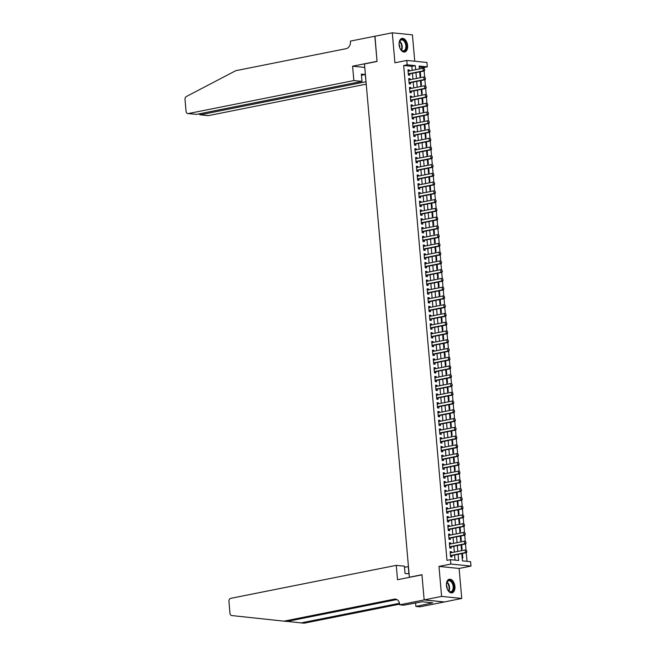 <?xml version="1.0" encoding="UTF-8"?>
<svg xmlns="http://www.w3.org/2000/svg" width="656" height="656" viewBox="0 0 656 656"><rect width="100%" height="100%" fill="white"/><g stroke="black" fill="none" stroke-linecap="round" stroke-linejoin="round"><path stroke-width="0.98" d="M454.92 586.48A6.929 4.149 78.7 0 0 449.319 579.248A6.929 4.149 78.7 0 0 446.433 585.619A6.929 4.149 78.7 0 0 452.033 592.844A6.929 4.149 78.7 0 0 454.92 586.48M407.606 45.641A6.929 4.149 78.7 0 0 402.005 38.409A6.929 4.149 78.7 0 0 399.11 44.78A6.929 4.149 78.7 0 0 404.711 52.004A6.929 4.149 78.7 0 0 407.606 45.641M461.799 553.598L462.439 560.88L470.606 561.708L470.983 566.087L450.852 564.045L450.467 559.666L458.626 560.495L458.093 554.336M424.153 599.937L421.956 574.845L397.52 579.715L396.265 565.349L230.797 598.329A2.665 2.099 -84.2 0 0 228.936 601.38L229.977 613.335A2.665 2.099 -84.2 0 0 231.798 615.566L283.941 621.158L394.248 599.166A6.224 4.904 95.8 0 1 395.412 599.108A6.224 4.904 95.8 0 1 399.676 604.324L399.717 604.807L424.153 599.937L444.292 601.978L461.742 598.452L459.118 568.457L470.983 566.087M414.74 61.238L412.435 34.842L392.296 32.8L394.92 62.796L406.786 60.434L426.925 62.476L427.31 66.855L419.143 66.026L419.405 68.962M423.883 68.314L423.817 67.552L427.31 66.855M467.023 561.347L466.26 552.713M466.031 550.031L465.498 543.955M465.26 541.274L464.735 535.198M464.497 532.516L463.964 526.432M463.735 523.759L463.202 517.674M462.964 515.001L462.431 508.917M462.201 506.243L461.668 500.159M461.43 497.478L460.897 491.401M460.668 488.72L460.135 482.644M459.897 479.962L459.364 473.886M459.134 471.205L458.601 465.129M458.364 462.447L457.839 456.371M457.601 453.69L457.068 447.605M456.83 444.932L456.305 438.848M456.068 436.174L455.535 430.09M455.305 427.417L454.772 421.332M454.534 418.651L454.001 412.575M453.772 409.893L453.239 403.817M453.001 401.136L452.468 395.06M452.238 392.378L451.705 386.302M451.467 383.621L450.934 377.544M450.705 374.863L450.172 368.779M449.934 366.105L449.409 360.021M449.171 357.348L448.638 351.263M448.409 348.59L447.876 342.506M447.638 339.824L447.105 333.748M446.875 331.067L446.342 324.991M446.105 322.309L445.572 316.233M445.342 313.552L444.809 307.475M444.571 304.794L444.038 298.718M443.809 296.036L443.276 289.952M443.038 287.279L442.513 281.194M442.275 278.521L441.742 272.437M441.513 269.764L440.98 263.679M440.742 260.998L440.209 254.922M439.979 252.24L439.446 246.164M439.208 243.483L438.675 237.406M438.446 234.725L437.913 228.649M437.675 225.967L437.142 219.883M436.912 217.21L436.379 211.125M436.142 208.452L435.617 202.368M435.379 199.695L434.846 193.61M434.608 190.929L434.083 184.853M433.846 182.171L433.313 176.095M433.083 173.414L432.55 167.337M432.312 164.656L431.779 158.58M431.55 155.898L431.017 149.822M430.779 147.141L430.246 141.056M430.016 138.383L429.483 132.299M429.245 129.626L428.712 123.541M428.483 120.868L427.95 114.784M427.712 112.102L427.187 106.026M426.949 103.345L426.416 97.268M426.187 94.587L425.654 88.511M425.416 85.829L424.883 79.753M424.653 77.072L424.12 70.996M444.284 601.937L424.153 599.887L441.603 596.411L461.742 598.452M424.153 599.887L421.947 574.713L409.377 577.214L364.474 63.968L377.044 61.459L374.838 36.277L392.296 32.8M451.558 552.672L451.476 551.704L450.114 551.565L450.574 556.821L451.935 556.96L451.82 555.591M450.795 543.914L450.713 542.947L449.352 542.807L449.811 548.063L451.172 548.203L451.049 546.833M450.032 535.157L449.942 534.189L448.581 534.05L449.04 539.306L450.401 539.445L450.287 538.076M449.262 526.399L449.18 525.431L447.818 525.292L448.278 530.548L449.639 530.688L449.516 529.318M448.499 517.641L448.409 516.674L447.048 516.534L447.507 521.791L448.868 521.93L448.753 520.561M447.728 508.884L447.646 507.916L446.285 507.777L446.744 513.033L448.105 513.172L447.982 511.795M446.966 500.126L446.875 499.159L445.514 499.019L445.982 504.275L447.335 504.407L447.22 503.037M446.195 491.36L446.113 490.393L444.752 490.262L445.211 495.51L446.572 495.649L446.449 494.28M445.432 482.603L445.35 481.635L443.989 481.496L444.448 486.752L445.809 486.891L445.686 485.522M444.661 473.845L444.579 472.878L443.218 472.738L443.677 477.994L445.039 478.134L444.924 476.764M443.899 465.088L443.817 464.12L442.456 463.981L442.915 469.237L444.276 469.376L444.153 468.007M443.128 456.33L443.046 455.362L441.685 455.223L442.144 460.479L443.505 460.619L443.39 459.249M442.365 447.572L442.283 446.605L440.922 446.465L441.381 451.722L442.743 451.861L442.62 450.492M441.603 438.815L441.513 437.847L440.151 437.708L440.611 442.964L441.972 443.103L441.857 441.734M440.832 430.057L440.75 429.09L439.389 428.95L439.848 434.206L441.209 434.346L441.086 432.968M440.069 421.3L439.979 420.332L438.618 420.193L439.085 425.449L440.438 425.58L440.324 424.211M439.299 412.534L439.217 411.566L437.855 411.435L438.315 416.683L439.676 416.822L439.553 415.453M438.536 403.776L438.446 402.809L437.093 402.669L437.552 407.925L438.913 408.065L438.79 406.695M437.765 395.019L437.683 394.051L436.322 393.912L436.781 399.168L438.142 399.307L438.019 397.938M437.003 386.261L436.921 385.293L435.559 385.154L436.019 390.41L437.38 390.55L437.257 389.18M436.232 377.503L436.15 376.536L434.789 376.396L435.248 381.653L436.609 381.792L436.494 380.423M435.469 368.746L435.387 367.778L434.026 367.639L434.485 372.895L435.846 373.034L435.723 371.665M434.707 359.988L434.616 359.021L433.255 358.881L433.714 364.137L435.076 364.277L434.961 362.907M433.936 351.231L433.854 350.263L432.493 350.124L432.952 355.38L434.313 355.511L434.19 354.142M433.173 342.473L433.083 341.505L431.722 341.366L432.181 346.622L433.542 346.753L433.427 345.384M432.402 333.707L432.32 332.74L430.959 332.608L431.418 337.856L432.78 337.996L432.657 336.626M431.64 324.95L431.55 323.982L430.197 323.843L430.656 329.099L432.017 329.238L431.894 327.869M430.869 316.192L430.787 315.224L429.426 315.085L429.885 320.341L431.246 320.481L431.123 319.111M430.106 307.434L430.024 306.467L428.663 306.327L429.122 311.584L430.484 311.723L430.361 310.354M429.336 298.677L429.254 297.709L427.892 297.57L428.352 302.826L429.713 302.965L429.598 301.596M428.573 289.919L428.491 288.952L427.13 288.812L427.589 294.068L428.95 294.208L428.827 292.838M427.81 281.162L427.72 280.194L426.359 280.055L426.818 285.311L428.179 285.45L428.065 284.073M427.04 272.404L426.958 271.436L425.596 271.297L426.056 276.553L427.417 276.684L427.294 275.315M426.277 263.646L426.187 262.671L424.826 262.539L425.285 267.796L426.646 267.927L426.531 266.557M425.506 254.881L425.424 253.913L424.063 253.782L424.522 259.03L425.883 259.169L425.76 257.8M424.744 246.123L424.653 245.155L423.292 245.016L423.76 250.272L425.113 250.412L424.998 249.042M423.973 237.365L423.891 236.398L422.53 236.258L422.989 241.515L424.35 241.654L424.227 240.285M423.21 228.608L423.128 227.64L421.767 227.501L422.226 232.757L423.587 232.896L423.464 231.527M422.439 219.85L422.357 218.883L420.996 218.743L421.455 223.999L422.817 224.139L422.702 222.769M421.677 211.093L421.595 210.125L420.234 209.986L420.693 215.242L422.054 215.381L421.931 214.012M420.914 202.335L420.824 201.367L419.463 201.228L419.922 206.484L421.283 206.624L421.168 205.246M420.143 193.577L420.061 192.61L418.7 192.47L419.159 197.727L420.521 197.858L420.398 196.488M419.381 184.812L419.291 183.844L417.929 183.713L418.389 188.961L419.75 189.1L419.635 187.731M418.61 176.054L418.528 175.086L417.167 174.955L417.626 180.203L418.987 180.343L418.864 178.973M417.847 167.296L417.757 166.329L416.396 166.189L416.863 171.446L418.216 171.585L418.102 170.216M417.077 158.539L416.995 157.571L415.633 157.432L416.093 162.688L417.454 162.827L417.331 161.458M416.314 149.781L416.224 148.814L414.871 148.674L415.33 153.93L416.691 154.07L416.568 152.7M415.543 141.024L415.461 140.056L414.1 139.917L414.559 145.173L415.92 145.312L415.797 143.943M414.781 132.266L414.699 131.298L413.337 131.159L413.797 136.415L415.158 136.555L415.035 135.185M414.01 123.508L413.928 122.541L412.567 122.401L413.026 127.658L414.387 127.797L414.272 126.419M413.247 114.751L413.165 113.783L411.804 113.644L412.263 118.9L413.624 119.031L413.501 117.662M412.485 105.985L412.394 105.017L411.033 104.886L411.492 110.134L412.854 110.274L412.739 108.904M411.714 97.227L411.632 96.26L410.271 96.12L410.73 101.377L412.091 101.516L411.968 100.147M410.951 88.47L410.861 87.502L409.5 87.363L409.959 92.619L411.32 92.758L411.205 91.389M410.18 79.712L410.098 78.745L408.737 78.605L409.196 83.861L410.558 84.001L410.435 82.631M420.045 76.285L420.676 76.35L420.275 71.758M420.808 85.042L421.439 85.108L421.037 80.516M421.578 93.8L422.21 93.865L421.808 89.273M422.341 102.557L422.972 102.623L422.571 98.031M423.104 111.315L423.743 111.381L423.341 106.789M423.874 120.073L424.506 120.138L424.104 115.554M424.637 128.83L425.277 128.896L424.875 124.312M425.408 137.588L426.039 137.653L425.637 133.07M426.17 146.354L426.81 146.411L426.408 141.827M426.941 155.111L427.573 155.177L427.171 150.585M427.704 163.869L428.335 163.934L427.942 159.342M428.475 172.626L429.106 172.692L428.704 168.1M429.237 181.384L429.869 181.45L429.467 176.858M430 190.142L430.639 190.207L430.238 185.615M430.771 198.899L431.402 198.965L431 194.381M431.533 207.657L432.173 207.722L431.771 203.139M432.304 216.423L432.935 216.48L432.534 211.896M433.067 225.18L433.706 225.238L433.304 220.654M433.837 233.938L434.469 234.003L434.067 229.411M434.6 242.695L435.24 242.761L434.838 238.169M435.371 251.453L436.002 251.519L435.6 246.927M436.133 260.211L436.765 260.276L436.363 255.684M436.896 268.968L437.536 269.034L437.134 264.45M437.667 277.726L438.298 277.791L437.896 273.208M438.429 286.483L439.069 286.549L438.667 281.965M439.2 295.249L439.832 295.307L439.43 290.723M439.963 304.007L440.602 304.064L440.201 299.48M440.734 312.764L441.365 312.83L440.963 308.238M441.496 321.522L442.136 321.588L441.734 316.996M442.267 330.28L442.898 330.345L442.497 325.753M443.03 339.037L443.661 339.103L443.259 334.511M443.8 347.795L444.432 347.86L444.03 343.277M444.563 356.552L445.194 356.618L444.793 352.034M445.326 365.31L445.965 365.376L445.563 360.792M446.096 374.076L446.728 374.133L446.326 369.549M446.859 382.833L447.499 382.899L447.097 378.307M447.63 391.591L448.261 391.657L447.859 387.065M448.392 400.349L449.032 400.414L448.63 395.822M449.163 409.106L449.795 409.172L449.393 404.58M449.926 417.864L450.557 417.929L450.164 413.337M450.697 426.621L451.328 426.687L450.926 422.103M451.459 435.379L452.091 435.445L451.689 430.861M452.222 444.137L452.861 444.202L452.46 439.618M452.993 452.902L453.624 452.96L453.222 448.376M453.755 461.66L454.395 461.726L453.993 457.134M454.526 470.418L455.157 470.483L454.756 465.891M455.289 479.175L455.928 479.241L455.526 474.649M456.059 487.933L456.691 487.998L456.289 483.406M456.822 496.69L457.453 496.756L457.06 492.164M457.593 505.448L458.224 505.514L457.822 500.93M458.355 514.206L458.987 514.271L458.585 509.687M459.118 522.963L459.758 523.029L459.356 518.445M459.889 531.729L460.52 531.786L460.118 527.203M460.651 540.487L461.291 540.552L460.889 535.96M461.422 549.244L462.054 549.31L461.652 544.718M423.817 67.552L419.241 67.084M462.185 558.002L462.824 558.067L462.423 553.475M412.198 70.397L411.845 66.338L403.678 65.51L446.974 560.363L450.467 559.666M455.043 560.134L454.6 555.033M454.346 552.122L453.837 546.276M453.575 543.357L453.066 537.518M452.812 534.599L452.304 528.761M452.05 525.841L451.533 520.003M451.279 517.084L450.77 511.245M450.516 508.326L450 502.488M449.745 499.569L449.237 493.73M448.983 490.811L448.466 484.964M448.212 482.053L447.704 476.207M447.449 473.296L446.941 467.449M446.679 464.53L446.17 458.692M445.916 455.772L445.408 449.934M445.145 447.015L444.637 441.176M444.383 438.257L443.874 432.419M443.62 429.5L443.103 423.661M442.849 420.742L442.341 414.904M442.087 411.984L441.57 406.138M441.316 403.227L440.807 397.38M440.553 394.469L440.037 388.623M439.782 385.703L439.274 379.865M439.02 376.946L438.511 371.107M438.249 368.188L437.741 362.35M437.486 359.431L436.978 353.592M436.724 350.673L436.207 344.835M435.953 341.915L435.445 336.077M435.19 333.158L434.674 327.311M434.42 324.4L433.911 318.554M433.657 315.643L433.14 309.796M432.886 306.877L432.378 301.038M432.124 298.119L431.615 292.281M431.353 289.362L430.844 283.523M430.59 280.604L430.082 274.766M429.828 271.846L429.311 266.008M429.057 263.089L428.548 257.242M428.294 254.331L427.778 248.485M427.523 245.574L427.015 239.727M426.761 236.816L426.244 230.969M425.99 228.05L425.482 222.212M425.227 219.293L424.719 213.454M424.457 210.535L423.948 204.697M423.694 201.777L423.186 195.939M422.931 193.02L422.415 187.181M422.161 184.262L421.652 178.416M421.398 175.505L420.881 169.658M420.627 166.747L420.119 160.9M419.865 157.981L419.348 152.143M419.094 149.224L418.585 143.385M418.331 140.466L417.815 134.628M417.56 131.708L417.052 125.87M416.798 122.951L416.289 117.112M416.027 114.193L415.519 108.355M415.264 105.436L414.756 99.589M414.502 96.678L413.985 90.831M413.731 87.92L413.223 82.074M412.968 79.155L412.452 73.316M409.418 70.955L409.328 69.987L407.975 69.848L408.434 75.104L409.795 75.243L409.672 73.874M409.377 577.214L409.828 577.264M459.118 568.457L438.979 566.415L441.603 596.411M438.979 566.415L450.852 564.045M403.678 65.51L407.171 64.813L406.786 60.434M419.66 71.881L420.168 77.72M420.422 80.639L420.931 86.477M421.193 89.396L421.701 95.243M421.956 98.154L422.464 104.001M422.718 106.912L423.235 112.758M423.489 115.677L423.997 121.516M424.252 124.435L424.768 130.273M425.022 133.193L425.531 139.031M425.785 141.95L426.302 147.789M426.556 150.708L427.064 156.546M427.318 159.465L427.827 165.312M428.089 168.223L428.598 174.07M428.852 176.981L429.36 182.827M429.614 185.746L430.131 191.585M430.385 194.504L430.894 200.342M431.148 203.262L431.664 209.1M431.919 212.019L432.427 217.858M432.681 220.777L433.198 226.615M433.452 229.534L433.96 235.373M434.215 238.292L434.731 244.139M434.985 247.05L435.494 252.896M435.748 255.807L436.256 261.654M436.519 264.573L437.027 270.411M437.281 273.331L437.79 279.169M438.044 282.088L438.561 287.927M438.815 290.846L439.323 296.684M439.577 299.603L440.094 305.442M440.348 308.361L440.857 314.199M441.111 317.119L441.627 322.965M441.882 325.876L442.39 331.723M442.644 334.634L443.153 340.48M443.415 343.4L443.923 349.238M444.178 352.157L444.686 357.996M444.94 360.915L445.457 366.753M445.711 369.672L446.219 375.511M446.474 378.43L446.99 384.268M447.244 387.188L447.753 393.026M448.007 395.945L448.524 401.792M448.778 404.703L449.286 410.549M449.54 413.46L450.049 419.307M450.311 422.226L450.82 428.065M451.074 430.984L451.582 436.822M451.836 439.741L452.353 445.58M452.607 448.499L453.116 454.337M453.37 457.257L453.886 463.095M454.141 466.014L454.649 471.861M454.903 474.772L455.42 480.618M455.674 483.529L456.182 489.376M456.437 492.287L456.945 498.134M457.207 501.053L457.716 506.891M457.97 509.81L458.478 515.649M458.741 518.568L459.249 524.406M459.503 527.326L460.012 533.164M460.266 536.083L460.783 541.922M461.037 544.841L461.545 550.687M415.691 69.7L415.338 65.641L407.171 64.813M457.839 551.425L457.322 545.579M457.068 542.668L456.56 536.821M456.305 533.91L455.789 528.064M455.535 525.144L455.026 519.306M454.772 516.387L454.255 510.548M454.001 507.629L453.493 501.791M453.239 498.872L452.73 493.033M452.468 490.114L451.959 484.276M451.705 481.356L451.197 475.51M450.943 472.599L450.426 466.752M450.172 463.841L449.663 457.995M449.409 455.075L448.893 449.237M448.638 446.318L448.13 440.479M447.876 437.56L447.359 431.722M447.105 428.803L446.597 422.964M446.342 420.045L445.834 414.207M445.572 411.287L445.063 405.449M444.809 402.53L444.301 396.683M444.046 393.772L443.53 387.926M443.276 385.015L442.767 379.168M442.513 376.249L441.996 370.41M441.742 367.491L441.234 361.653M440.98 358.734L440.463 352.895M440.209 349.976L439.7 344.138M439.446 341.218L438.938 335.38M438.675 332.461L438.167 326.622M437.913 323.703L437.404 317.857M437.142 314.946L436.634 309.099M436.379 306.188L435.871 300.341M435.617 297.422L435.1 291.584M434.846 288.665L434.338 282.826M434.083 279.907L433.567 274.069M433.313 271.149L432.804 265.311M432.55 262.392L432.033 256.553M431.779 253.634L431.271 247.796M431.017 244.877L430.508 239.03M430.246 236.119L429.737 230.272M429.483 227.361L428.975 221.515M428.721 218.596L428.204 212.757M427.95 209.838L427.441 204M427.187 201.08L426.671 195.242M426.416 192.323L425.908 186.484M425.654 183.565L425.137 177.727M424.883 174.808L424.375 168.961M424.12 166.05L423.612 160.203M423.35 157.292L422.841 151.446M422.587 148.535L422.079 142.688M421.824 139.769L421.308 133.931M421.054 131.011L420.545 125.173M420.291 122.254L419.774 116.415M419.52 113.496L419.012 107.658M418.758 104.739L418.241 98.9M417.987 95.981L417.478 90.134M417.224 87.223L416.716 81.377M416.453 78.466L415.945 72.619M411.845 66.338L415.338 65.641M408.007 70.249L409.328 69.987M408.77 79.007L410.098 78.745M409.541 87.765L410.861 87.502M410.303 96.53L411.632 96.26M411.074 105.288L412.394 105.017M411.837 114.046L413.165 113.783M412.608 122.803L413.928 122.541M413.37 131.561L414.699 131.298M414.133 140.318L415.461 140.056M414.904 149.076L416.224 148.814M415.666 157.834L416.995 157.571M416.437 166.591L417.757 166.329M417.2 175.357L418.528 175.086M417.97 184.115L419.291 183.844M418.733 192.872L420.061 192.61M419.504 201.63L420.824 201.367M420.266 210.387L421.595 210.125M421.029 219.145L422.357 218.883M421.8 227.903L423.128 227.64M422.562 236.66L423.891 236.398M423.333 245.418L424.653 245.155M424.096 254.184L425.424 253.913M424.867 262.941L426.187 262.671M425.629 271.699L426.958 271.436M426.4 280.456L427.72 280.194M427.163 289.214L428.491 288.952M427.925 297.972L429.254 297.709M428.696 306.729L430.024 306.467M429.459 315.487L430.787 315.224M430.229 324.253L431.55 323.982M430.992 333.01L432.32 332.74M431.763 341.768L433.083 341.505M432.525 350.525L433.854 350.263M433.296 359.283L434.616 359.021M434.059 368.041L435.387 367.778M434.83 376.798L436.15 376.536M435.592 385.556L436.921 385.293M436.355 394.313L437.683 394.051M437.126 403.079L438.446 402.809M437.888 411.837L439.217 411.566M438.659 420.594L439.979 420.332M439.422 429.352L440.75 429.09M440.192 438.11L441.513 437.847M440.955 446.867L442.283 446.605M441.726 455.625L443.046 455.362M442.488 464.382L443.817 464.12M443.251 473.14L444.579 472.878M444.022 481.906L445.35 481.635M444.784 490.663L446.113 490.393M445.555 499.421L446.875 499.159M446.318 508.179L447.646 507.916M447.089 516.936L448.409 516.674M447.851 525.694L449.18 525.431M448.622 534.451L449.942 534.189M449.385 543.209L450.713 542.947M450.147 551.967L451.476 551.704M424.563 70.061L424.448 68.749L424.563 70.061L423.309 70.856L424.284 70.955L408.926 74.021A0.886 0.697 -84.2 0 0 408.721 74.103L408.36 74.325M408.089 71.217L423.079 68.232L423.309 70.856L408.319 73.849M424.284 70.955L424.727 70.077M399.11 44.756A5.994 3.592 -101.3 0 1 399.389 41.935A5.994 3.592 -101.3 0 1 405.72 42.689A5.994 3.592 -101.3 0 1 405.605 50.02A5.994 3.592 -101.3 0 1 400.955 49.758A5.994 3.592 -101.3 0 1 399.881 47.954A5.994 3.592 -101.3 0 1 399.611 47.257M400.841 49.618A5.551 3.321 78.7 0 0 403.538 50.832A5.551 3.321 78.7 0 0 405.162 42.952A5.551 3.321 78.7 0 0 401.365 39.942A5.551 3.321 78.7 0 0 399.348 42.099M399.775 47.708A3.952 2.37 78.7 0 0 399.283 44.665A3.952 2.37 78.7 0 0 399.094 44.272M404.235 52.054A6.888 4.125 78.7 0 0 406.154 42.296A6.888 4.125 78.7 0 0 401.546 38.548M446.433 585.595A5.994 3.592 -101.3 0 1 446.711 582.774A5.994 3.592 -101.3 0 1 453.042 583.528A5.994 3.592 -101.3 0 1 452.919 590.859A5.994 3.592 -101.3 0 1 448.269 590.597A5.994 3.592 -101.3 0 1 447.195 588.793A5.994 3.592 -101.3 0 1 446.925 588.096M448.163 590.457A5.551 3.321 78.7 0 0 450.852 591.671A5.551 3.321 78.7 0 0 452.476 583.791A5.551 3.321 78.7 0 0 448.679 580.781A5.551 3.321 78.7 0 0 446.662 582.938M447.097 588.547A3.952 2.37 78.7 0 0 446.597 585.505A3.952 2.37 78.7 0 0 446.408 585.111M451.558 592.893A6.888 4.125 78.7 0 0 453.476 583.135A6.888 4.125 78.7 0 0 448.86 579.387M353.855 80.565L188.387 113.545L196.521 114.374L361.989 81.393L353.855 80.565L352.592 66.199L377.028 61.328L374.986 36.252M196.521 114.374L187.887 113.57A2.665 2.099 -84.2 0 1 186.058 111.34L185.017 99.384A2.665 2.099 -84.2 0 1 186.386 96.514L235.783 70.684L346.089 48.692A6.224 4.904 -84.2 0 0 350.443 41.59L350.402 41.107L374.838 36.236M364.777 67.437L352.592 66.199M366.04 81.803L365.22 74.513L361.349 74.12L361.989 81.393M365.851 81.779L200.383 114.767L208.518 115.587A2.665 2.099 95.8 0 1 208.026 115.612L199.932 114.792L200.383 114.767L200.285 113.619M366.245 84.148L208.518 115.587M187.887 113.57A2.665 2.099 -84.2 0 0 188.387 113.545M365.22 74.513L361.456 75.26M199.244 113.832L199.932 114.792M396.265 565.349L404.399 566.177L405.039 573.442L408.901 573.836L408.27 566.563L404.498 567.317M287.189 621.404L301.096 622.897L399.512 603.282M301.096 622.897L304.081 623.2L399.66 604.143M283.941 621.158L286.918 621.462L396.855 599.543M399.717 604.807L403.661 605.209L422.267 601.757L432.771 602.823L415.912 606.447L419.856 606.849L444.292 601.978M415.592 602.831L415.912 606.447M430.623 602.61L430.68 603.241M425.334 78.818L425.219 77.506L425.334 78.818L424.071 79.614L425.055 79.72L409.697 82.779A0.886 0.697 -84.2 0 0 409.483 82.861L409.131 83.082M408.86 79.975L423.842 76.99L424.071 79.614L409.09 82.607M425.055 79.72L425.498 78.835M426.097 87.576L425.982 86.264L426.097 87.576L424.842 88.38L425.818 88.478L410.459 91.537A0.886 0.697 -84.2 0 0 410.254 91.619L409.893 91.84M409.623 88.732L424.612 85.747L424.842 88.38L409.852 91.364M425.818 88.478L426.261 87.592M426.867 96.342L426.753 95.022L426.867 96.342L425.605 97.137L426.589 97.236L411.23 100.294A0.886 0.697 -84.2 0 0 411.017 100.376L410.664 100.598M410.385 97.498L425.375 94.505L425.605 97.137L410.623 100.122M426.589 97.236L427.031 96.358M427.63 105.099L427.515 103.779L427.63 105.099L426.375 105.895L427.351 105.993L411.993 109.052A0.886 0.697 -84.2 0 0 411.788 109.134L411.427 109.355M411.156 106.256L426.146 103.263L426.375 105.895L411.386 108.88M427.351 105.993L427.794 105.116M428.401 113.857L428.286 112.545L428.401 113.857L427.138 114.652L428.122 114.751L412.755 117.809A0.886 0.697 -84.2 0 0 412.55 117.9L412.198 118.121M411.919 115.013L426.908 112.02L427.138 114.652L412.148 117.637M428.122 114.751L428.557 113.873M429.163 122.615L429.049 121.303L429.163 122.615L427.909 123.41L428.885 123.508L413.526 126.575A0.886 0.697 -84.2 0 0 413.313 126.657L412.96 126.879M412.69 123.771L427.679 120.786L427.909 123.41L412.919 126.395M428.885 123.508L429.327 122.631M429.926 131.372L429.811 130.06L429.926 131.372L428.671 132.168L429.647 132.266L414.289 135.333A0.886 0.697 -84.2 0 0 414.084 135.415L413.723 135.636M413.452 132.528L428.442 129.544L428.671 132.168L413.682 135.152M429.647 132.266L430.09 131.389M430.697 140.13L430.582 138.818L430.697 140.13L429.434 140.925L430.418 141.024L415.059 144.09A0.886 0.697 -84.2 0 0 414.846 144.172L414.494 144.394M414.223 141.286L429.204 138.301L429.434 140.925L414.453 143.918M430.418 141.024L430.861 140.146M431.459 148.887L431.345 147.575L431.459 148.887L430.205 149.683L431.181 149.781L415.822 152.848A0.886 0.697 -84.2 0 0 415.617 152.93L415.256 153.151M414.986 150.044L429.975 147.059L430.205 149.683L415.215 152.676M431.181 149.781L431.623 148.904M432.23 157.645L432.115 156.333L432.23 157.645L430.967 158.44L431.951 158.547L416.593 161.606A0.886 0.697 -84.2 0 0 416.38 161.688L416.027 161.909M415.756 158.801L430.738 155.816L430.967 158.44L415.986 161.433M431.951 158.547L432.394 157.661M432.993 166.403L432.878 165.091L432.993 166.403L431.738 167.206L432.714 167.305L417.355 170.363A0.886 0.697 -84.2 0 0 417.15 170.445L416.79 170.667M416.519 167.559L431.509 164.574L431.738 167.206L416.749 170.191M432.714 167.305L433.157 166.419M433.764 175.168L433.649 173.848L433.764 175.168L432.501 175.964L433.485 176.062L418.126 179.121A0.886 0.697 -84.2 0 0 417.913 179.203L417.56 179.424M417.29 176.325L432.271 173.332L432.501 175.964L417.519 178.949M433.485 176.062L433.928 175.185M434.526 183.926L434.411 182.606L434.526 183.926L433.272 184.721L434.247 184.82L418.889 187.878A0.886 0.697 -84.2 0 0 418.684 187.969L418.323 188.182M418.052 185.082L433.042 182.089L433.272 184.721L418.282 187.706M434.247 184.82L434.69 183.942M435.297 192.684L435.182 191.372L435.297 192.684L434.034 193.479L435.018 193.577L419.651 196.636A0.886 0.697 -84.2 0 0 419.446 196.726L419.094 196.948M418.815 193.84L433.805 190.855L434.034 193.479L419.045 196.464M435.018 193.577L435.453 192.7M436.06 201.441L435.945 200.129L436.06 201.441L434.805 202.237L435.781 202.335L420.422 205.402A0.886 0.697 -84.2 0 0 420.217 205.484L419.856 205.705M419.586 202.597L434.575 199.613L434.805 202.237L419.815 205.221M435.781 202.335L436.224 201.458M436.822 210.199L436.707 208.887L436.822 210.199L435.568 210.994L436.543 211.093L421.185 214.159A0.886 0.697 -84.2 0 0 420.98 214.241L420.619 214.463M420.348 211.355L435.338 208.37L435.568 210.994L420.578 213.979M436.543 211.093L436.986 210.215M437.593 218.956L437.478 217.644L437.593 218.956L436.33 219.752L437.314 219.85L421.956 222.917A0.886 0.697 -84.2 0 0 421.742 222.999L421.39 223.22M421.119 220.113L436.101 217.128L436.33 219.752L421.349 222.745M437.314 219.85L437.757 218.973M438.356 227.714L438.241 226.402L438.356 227.714L437.101 228.509L438.077 228.616L422.718 231.675A0.886 0.697 -84.2 0 0 422.513 231.757L422.152 231.978M421.882 228.87L436.871 225.885L437.101 228.509L422.111 231.502M438.077 228.616L438.52 227.73M439.126 236.472L439.012 235.16L439.126 236.472L437.864 237.275L438.848 237.374L423.489 240.432A0.886 0.697 -84.2 0 0 423.276 240.514L422.923 240.736M422.653 237.628L437.634 234.643L437.864 237.275L422.882 240.26M438.848 237.374L439.29 236.488M439.889 245.229L439.774 243.917L439.889 245.229L438.634 246.033L439.61 246.131L424.252 249.19A0.886 0.697 -84.2 0 0 424.047 249.272L423.686 249.493M423.415 246.394L438.405 243.401L438.634 246.033L423.645 249.018M439.61 246.131L440.053 245.254M440.66 253.995L440.545 252.675L440.66 253.995L439.397 254.79L440.381 254.889L425.022 257.947A0.886 0.697 -84.2 0 0 424.809 258.029L424.457 258.251M424.186 255.151L439.167 252.158L439.397 254.79L424.416 257.775M440.381 254.889L440.824 254.011M441.422 262.753L441.308 261.441L441.422 262.753L440.168 263.548L441.144 263.646L425.785 266.705A0.886 0.697 -84.2 0 0 425.58 266.795L425.219 267.017M424.949 263.909L439.938 260.916L440.168 263.548L425.178 266.533M441.144 263.646L441.586 262.769M442.193 271.51L442.078 270.198L442.193 271.51L440.93 272.306L441.914 272.404L426.548 275.463A0.886 0.697 -84.2 0 0 426.343 275.553L425.99 275.774M425.711 272.666L440.701 269.682L440.93 272.306L425.941 275.29M441.914 272.404L442.357 271.527M442.956 280.268L442.841 278.956L442.956 280.268L441.701 281.063L442.677 281.162L427.318 284.228A0.886 0.697 -84.2 0 0 427.113 284.31L426.753 284.532M426.482 281.424L441.472 278.439L441.701 281.063L426.712 284.048M442.677 281.162L443.12 280.284M443.727 289.025L443.604 287.713L443.727 289.025L442.464 289.821L443.448 289.919L428.081 292.986A0.886 0.697 -84.2 0 0 427.876 293.068L427.515 293.289M427.245 290.182L442.234 287.197L442.464 289.821L427.474 292.814M443.448 289.919L443.882 289.042M444.489 297.783L444.374 296.471L444.489 297.783L443.235 298.578L444.21 298.677L428.852 301.744A0.886 0.697 -84.2 0 0 428.639 301.826L428.286 302.047M428.015 298.939L442.997 295.954L443.235 298.578L428.245 301.571M444.21 298.677L444.653 297.799M445.252 306.541L445.137 305.229L445.252 306.541L443.997 307.336L444.973 307.443L429.614 310.501A0.886 0.697 -84.2 0 0 429.409 310.583L429.049 310.805M428.778 307.697L443.768 304.712L443.997 307.336L429.008 310.329M444.973 307.443L445.416 306.557M446.023 315.298L445.908 313.986L446.023 315.298L444.76 316.102L445.744 316.2L430.385 319.259A0.886 0.697 -84.2 0 0 430.172 319.341L429.819 319.562M429.549 316.454L444.53 313.47L444.76 316.102L429.778 319.087M445.744 316.2L446.187 315.315M446.785 324.064L446.67 322.744L446.785 324.064L445.531 324.859L446.506 324.958L431.148 328.016A0.886 0.697 -84.2 0 0 430.943 328.098L430.582 328.32M430.311 325.22L445.301 322.227L445.531 324.859L430.541 327.844M446.506 324.958L446.949 324.08M447.556 332.822L447.441 331.501L447.556 332.822L446.293 333.617L447.277 333.715L431.919 336.774A0.886 0.697 -84.2 0 0 431.705 336.856L431.353 337.077M431.082 333.978L446.064 330.985L446.293 333.617L431.312 336.602M447.277 333.715L447.72 332.838M448.319 341.579L448.204 340.267L448.319 341.579L447.064 342.375L448.04 342.473L432.681 345.532A0.886 0.697 -84.2 0 0 432.476 345.622L432.115 345.843M431.845 342.735L446.834 339.742L447.064 342.375L432.074 345.359M448.04 342.473L448.483 341.596M449.089 350.337L448.975 349.025L449.089 350.337L447.827 351.132L448.811 351.231L433.452 354.289A0.886 0.697 -84.2 0 0 433.239 354.379L432.886 354.601M432.607 351.493L447.597 348.508L447.827 351.132L432.845 354.117M448.811 351.231L449.253 350.353M449.852 359.094L449.737 357.782L449.852 359.094L448.597 359.89L449.573 359.988L434.215 363.055A0.886 0.697 -84.2 0 0 434.01 363.137L433.649 363.358M433.378 360.251L448.368 357.266L448.597 359.89L433.608 362.875M449.573 359.988L450.016 359.111M450.623 367.852L450.508 366.54L450.623 367.852L449.36 368.647L450.344 368.746L434.977 371.813A0.886 0.697 -84.2 0 0 434.772 371.895L434.42 372.116M434.141 369.008L449.13 366.023L449.36 368.647L434.37 371.64M450.344 368.746L450.779 367.868M451.385 376.61L451.271 375.298L451.385 376.61L450.131 377.405L451.107 377.503L435.748 380.57A0.886 0.697 -84.2 0 0 435.535 380.652L435.182 380.874M434.912 377.766L449.893 374.781L450.131 377.405L435.141 380.398M451.107 377.503L451.549 376.626M452.148 385.367L452.033 384.055L452.148 385.367L450.893 386.163L451.869 386.269L436.511 389.328A0.886 0.697 -84.2 0 0 436.306 389.41L435.945 389.631M435.674 386.523L450.664 383.539L450.893 386.163L435.904 389.156M451.869 386.269L452.312 385.384M452.919 394.125L452.804 392.813L452.919 394.125L451.656 394.928L452.64 395.027L437.281 398.085A0.886 0.697 -84.2 0 0 437.068 398.167L436.716 398.389M436.445 395.281L451.426 392.296L451.656 394.928L436.675 397.913M452.64 395.027L453.083 394.141M453.681 402.891L453.567 401.57L453.681 402.891L452.427 403.686L453.403 403.784L438.044 406.843A0.886 0.697 -84.2 0 0 437.839 406.925L437.478 407.146M437.208 404.047L452.197 401.054L452.427 403.686L437.437 406.671M453.403 403.784L453.845 402.907M454.452 411.648L454.337 410.328L454.452 411.648L453.189 412.444L454.173 412.542L438.815 415.601A0.886 0.697 -84.2 0 0 438.602 415.683L438.249 415.904M437.978 412.804L452.96 409.811L453.189 412.444L438.208 415.428M454.173 412.542L454.616 411.665M455.215 420.406L455.1 419.094L455.215 420.406L453.96 421.201L454.936 421.3L439.577 424.358A0.886 0.697 -84.2 0 0 439.372 424.448L439.012 424.67M438.741 421.562L453.731 418.569L453.96 421.201L438.971 424.186M454.936 421.3L455.379 420.422M455.986 429.163L455.871 427.851L455.986 429.163L454.723 429.959L455.707 430.057L440.348 433.124A0.886 0.697 -84.2 0 0 440.135 433.206L439.782 433.427M439.512 430.32L454.493 427.335L454.723 429.959L439.741 432.944M455.707 430.057L456.15 429.18M456.748 437.921L456.633 436.609L456.748 437.921L455.494 438.716L456.469 438.815L441.111 441.882A0.886 0.697 -84.2 0 0 440.906 441.964L440.545 442.185M440.274 439.077L455.264 436.092L455.494 438.716L440.504 441.701M456.469 438.815L456.912 437.937M457.519 446.679L457.404 445.367L457.519 446.679L456.256 447.474L457.24 447.572L441.873 450.639A0.886 0.697 -84.2 0 0 441.668 450.721L441.316 450.943M441.037 447.835L456.027 444.85L456.256 447.474L441.267 450.467M457.24 447.572L457.675 446.695M458.282 455.436L458.167 454.124L458.282 455.436L457.027 456.232L458.003 456.33L442.644 459.397A0.886 0.697 -84.2 0 0 442.439 459.479L442.078 459.7M441.808 456.592L456.797 453.608L457.027 456.232L442.037 459.225M458.003 456.33L458.446 455.453M459.044 464.194L458.929 462.882L459.044 464.194L457.79 464.989L458.765 465.096L443.407 468.154A0.886 0.697 -84.2 0 0 443.202 468.236L442.841 468.458M442.57 465.35L457.56 462.365L457.79 464.989L442.8 467.982M458.765 465.096L459.208 464.21M459.815 472.951L459.7 471.639L459.815 472.951L458.552 473.755L459.536 473.853L444.178 476.912A0.886 0.697 -84.2 0 0 443.964 476.994L443.612 477.215M443.341 474.108L458.323 471.123L458.552 473.755L443.571 476.74M459.536 473.853L459.979 472.968M460.578 481.717L460.463 480.397L460.578 481.717L459.323 482.513L460.299 482.611L444.94 485.67A0.886 0.697 -84.2 0 0 444.735 485.752L444.374 485.973M444.104 482.873L459.093 479.88L459.323 482.513L444.333 485.497M460.299 482.611L460.742 481.734M461.348 490.475L461.234 489.155L461.348 490.475L460.086 491.27L461.07 491.369L445.711 494.427A0.886 0.697 -84.2 0 0 445.498 494.509L445.145 494.731M444.875 491.631L459.856 488.638L460.086 491.27L445.104 494.255M461.07 491.369L461.512 490.491M462.111 499.232L461.996 497.92L462.111 499.232L460.856 500.028L461.832 500.126L446.474 503.185A0.886 0.697 -84.2 0 0 446.269 503.275L445.908 503.496M445.637 500.389L460.627 497.396L460.856 500.028L445.867 503.013M461.832 500.126L462.275 499.249M462.882 507.99L462.767 506.678L462.882 507.99L461.619 508.785L462.603 508.884L447.244 511.951A0.886 0.697 -84.2 0 0 447.031 512.033L446.679 512.254M446.408 509.146L461.389 506.161L461.619 508.785L446.638 511.77M462.603 508.884L463.046 508.006M463.644 516.748L463.53 515.436L463.644 516.748L462.39 517.543L463.366 517.641L448.007 520.708A0.886 0.697 -84.2 0 0 447.802 520.79L447.441 521.012M447.171 517.904L462.16 514.919L462.39 517.543L447.4 520.528M463.366 517.641L463.808 516.764M464.415 525.505L464.3 524.193L464.415 525.505L463.152 526.301L464.136 526.399L448.77 529.466A0.886 0.697 -84.2 0 0 448.565 529.548L448.212 529.769M447.933 526.661L462.923 523.677L463.152 526.301L448.163 529.294M464.136 526.399L464.579 525.522M465.178 534.263L465.063 532.951L465.178 534.263L463.923 535.058L464.899 535.157L449.54 538.223A0.886 0.697 -84.2 0 0 449.335 538.305L448.975 538.527M448.704 535.419L463.694 532.434L463.923 535.058L448.934 538.051M464.899 535.157L465.342 534.279M465.94 543.02L465.826 541.708L465.94 543.02L464.686 543.816L465.67 543.922L450.303 546.981A0.886 0.697 -84.2 0 0 450.098 547.063L449.737 547.284M449.467 544.177L464.456 541.192L464.686 543.816L449.696 546.809M465.67 543.922L466.104 543.037M466.711 551.778L466.596 550.466L466.711 551.778L465.448 552.582L466.432 552.68L451.074 555.739A0.886 0.697 -84.2 0 0 450.861 555.821L450.508 556.042M450.237 552.934L465.219 549.949L465.448 552.582L450.467 555.566M466.432 552.68L466.875 551.794M408.327 73.956L408.926 74.021M399.734 41.23A5.551 3.321 -101.3 0 1 401.521 43.673A5.551 3.321 -101.3 0 1 401.538 50.274M401.21 49.995A5.371 3.214 78.7 0 0 401.087 43.821A5.371 3.214 78.7 0 0 399.537 41.607M447.048 582.069A5.551 3.321 -101.3 0 1 448.835 584.512A5.551 3.321 -101.3 0 1 448.852 591.113M448.532 590.835A5.371 3.214 78.7 0 0 448.401 584.66A5.371 3.214 78.7 0 0 446.851 582.446M396.544 599.404L394.248 599.166M409.098 82.722L409.697 82.779M409.861 91.479L410.459 91.537M410.631 100.237L411.23 100.294M411.394 108.994L411.993 109.052M412.165 117.752L412.755 117.809M412.927 126.51L413.526 126.575M413.698 135.267L414.289 135.333M414.461 144.025L415.059 144.09M415.223 152.782L415.822 152.848M415.994 161.548L416.593 161.606M416.757 170.306L417.355 170.363M417.528 179.063L418.126 179.121M418.29 187.821L418.889 187.878M419.061 196.579L419.651 196.636M419.824 205.336L420.422 205.402M420.594 214.094L421.185 214.159M421.357 222.851L421.956 222.917M422.12 231.617L422.718 231.675M422.89 240.375L423.489 240.432M423.653 249.132L424.252 249.19M424.424 257.89L425.022 257.947M425.186 266.648L425.785 266.705M425.957 275.405L426.548 275.463M426.72 284.163L427.318 284.228M427.491 292.92L428.081 292.986M428.253 301.678L428.852 301.744M429.016 310.444L429.614 310.501M429.787 319.201L430.385 319.259M430.549 327.959L431.148 328.016M431.32 336.717L431.919 336.774M432.083 345.474L432.681 345.532M432.853 354.232L433.452 354.289M433.616 362.989L434.215 363.055M434.387 371.747L434.977 371.813M435.149 380.505L435.748 380.57M435.92 389.27L436.511 389.328M436.683 398.028L437.281 398.085M437.445 406.786L438.044 406.843M438.216 415.543L438.815 415.601M438.979 424.301L439.577 424.358M439.75 433.058L440.348 433.124M440.512 441.816L441.111 441.882M441.283 450.574L441.873 450.639M442.046 459.331L442.644 459.397M442.816 468.097L443.407 468.154M443.579 476.855L444.178 476.912M444.342 485.612L444.94 485.67M445.112 494.37L445.711 494.427M445.875 503.127L446.474 503.185M446.646 511.885L447.244 511.951M447.408 520.643L448.007 520.708M448.179 529.4L448.77 529.466M448.942 538.166L449.54 538.223M449.713 546.924L450.303 546.981M450.475 555.681L451.074 555.739"/></g></svg>
